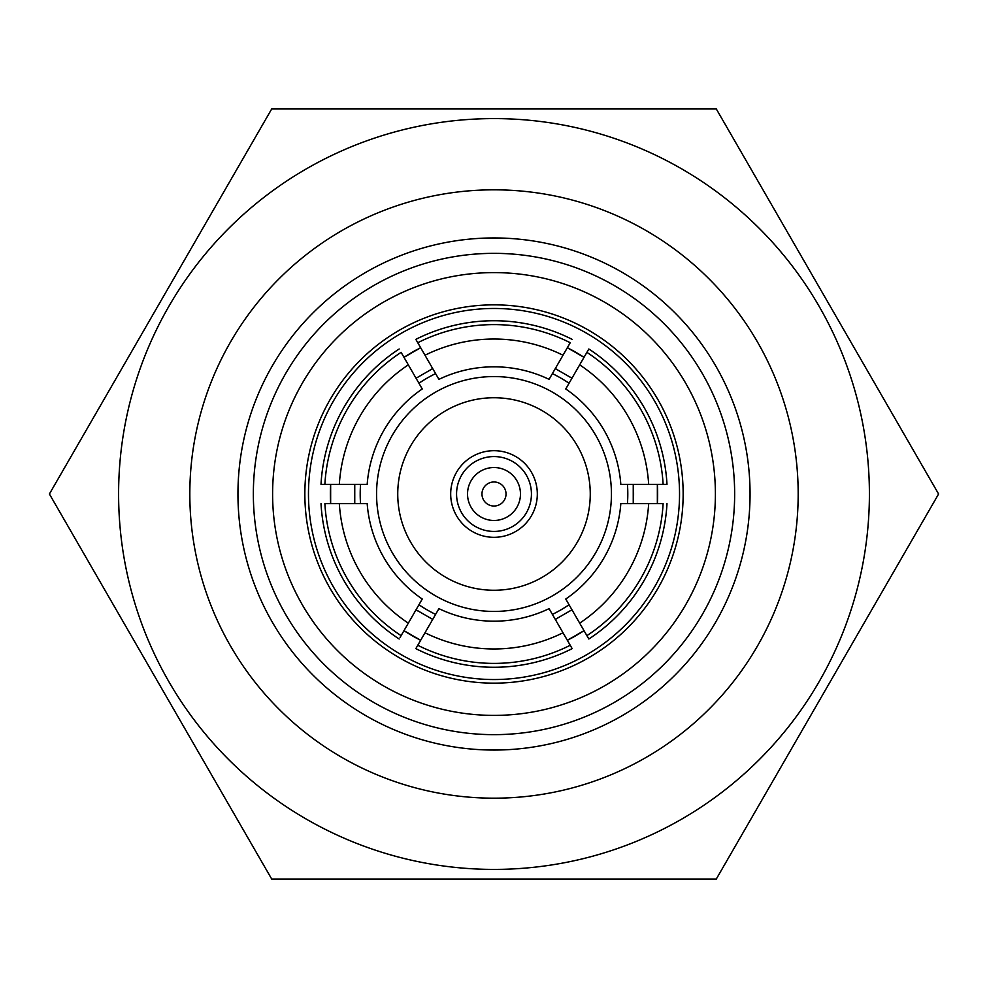 <?xml version="1.0" encoding="UTF-8"?>
<svg xmlns="http://www.w3.org/2000/svg" width="988" height="988" viewBox="0 0 988 988"><rect width="100%" height="100%" fill="white"/><g stroke="black" fill="none" stroke-linecap="round" stroke-linejoin="round"><path stroke-width="1.48" d="M271.7 108.964L716.3 108.964L938.6 494L716.3 879.036L271.7 879.036L49.4 494L271.7 108.964M494 189.82A304.181 304.181 0 0 0 189.82 494A304.181 304.181 0 0 0 494 798.181A304.181 304.181 0 0 0 798.181 494A304.181 304.181 0 0 0 494 189.82M494 237.947A256.053 256.053 0 0 0 237.947 494A256.053 256.053 0 0 0 494 750.053A256.053 256.053 0 0 0 750.053 494A256.053 256.053 0 0 0 494 237.947M494 376.564A117.436 117.436 0 0 1 611.436 494A117.436 117.436 0 0 1 494 611.436A117.436 117.436 0 0 1 376.564 494A117.436 117.436 0 0 1 494 376.564M552.391 614.388A133.8 133.8 0 0 0 569.063 604.755M627.454 503.621A133.8 133.8 0 0 0 627.454 484.379M569.063 383.245A133.8 133.8 0 0 0 552.391 373.612M494 590.256A96.256 96.256 0 0 1 397.744 494A96.256 96.256 0 0 1 494 397.744A96.256 96.256 0 0 1 590.256 494A96.256 96.256 0 0 1 494 590.256M494 537.311A43.311 43.311 0 0 1 450.689 494A43.311 43.311 0 0 1 494 450.689A43.311 43.311 0 0 1 537.311 494A43.311 43.311 0 0 1 494 537.311M494 456.567A37.433 37.433 0 0 1 531.433 494A37.433 37.433 0 0 1 494 531.433A37.433 37.433 0 0 1 456.567 494A37.433 37.433 0 0 1 494 456.567M494 467.534A26.466 26.466 0 0 1 520.466 494A26.466 26.466 0 0 1 494 520.466A26.466 26.466 0 0 1 467.534 494A26.466 26.466 0 0 1 494 467.534M494 481.971A12.029 12.029 0 0 1 506.029 494A12.029 12.029 0 0 1 494 506.029A12.029 12.029 0 0 1 481.971 494A12.029 12.029 0 0 1 494 481.971M417.801 610.942A139.58 139.58 0 0 1 416.047 609.769L432.719 619.402A139.58 139.58 0 0 1 432.67 619.377M354.63 486.479A139.58 139.58 0 0 1 354.754 484.379L354.754 503.621A139.58 139.58 0 0 1 354.754 503.571M430.83 369.537A139.58 139.58 0 0 1 432.719 368.598L416.047 378.231A139.58 139.58 0 0 1 416.084 378.194M584.019 357.347L567.347 347.714A163.638 163.638 0 0 1 583.97 357.31M657.353 503.621L657.353 484.379A163.638 163.638 0 0 1 657.366 503.571M567.347 640.286L584.019 630.653A163.638 163.638 0 0 1 567.396 640.261M494 253.348A240.652 240.652 0 0 1 734.652 494A240.652 240.652 0 0 1 494 734.652A240.652 240.652 0 0 1 253.348 494A240.652 240.652 0 0 1 494 253.348M494 272.602A221.398 221.398 0 0 1 715.398 494A221.398 221.398 0 0 1 494 715.398A221.398 221.398 0 0 1 272.602 494A221.398 221.398 0 0 1 494 272.602M494 683.153A189.153 189.153 0 0 1 304.847 494A189.153 189.153 0 0 1 494 304.847A189.153 189.153 0 0 1 683.153 494A189.153 189.153 0 0 1 494 683.153M494 308.466A185.534 185.534 0 0 1 679.534 494A185.534 185.534 0 0 1 494 679.534A185.534 185.534 0 0 1 308.466 494A185.534 185.534 0 0 1 494 308.466M494 667.27A173.271 173.271 0 0 0 572.163 648.634L570.224 645.275L572.163 648.634A173.271 173.271 0 0 1 415.837 648.634L417.776 645.275L415.837 648.634M558.171 363.596L560.11 360.25M425.001 355.235A154.98 154.98 0 0 1 562.999 355.235L570.224 342.725A169.393 169.393 0 0 0 417.776 342.725L438.919 379.355A127.193 127.193 0 0 1 549.081 379.355L562.999 355.235M339.329 484.379L367.178 484.379A127.193 127.193 0 0 1 422.247 388.976L401.103 352.346A169.393 169.393 0 0 0 324.879 484.379L339.329 484.379A154.98 154.98 0 0 1 408.328 364.856M321.001 484.379L324.879 484.379L321.001 484.379A173.271 173.271 0 0 1 399.164 348.986A173.271 173.271 0 0 0 321.001 484.379M417.776 342.725L415.911 339.502M494 320.73A173.271 173.271 0 0 1 572.163 339.366A173.271 173.271 0 0 0 415.837 339.366A173.271 173.271 0 0 1 494 320.73M413.157 373.229L411.218 369.87M562.999 632.765L549.081 608.645A127.193 127.193 0 0 1 438.919 608.645L417.776 645.275A169.393 169.393 0 0 0 570.224 645.275L562.999 632.765A154.98 154.98 0 0 1 425.001 632.765M408.328 623.144L422.247 599.024A127.193 127.193 0 0 1 367.178 503.621L324.879 503.621A169.393 169.393 0 0 0 401.103 635.655L408.328 623.144A154.98 154.98 0 0 1 339.329 503.621M401.103 635.655L400.066 637.445M399.164 639.014A173.271 173.271 0 0 1 321.001 503.621A173.271 173.271 0 0 0 399.164 639.014M579.672 364.856L565.754 388.976A127.193 127.193 0 0 1 620.822 484.379L663.121 484.379A169.393 169.393 0 0 0 586.897 352.346L579.672 364.856A154.98 154.98 0 0 1 648.671 484.379M666.838 484.379L666.999 484.379A173.271 173.271 0 0 0 588.836 348.986L586.897 352.346L588.836 348.986A173.271 173.271 0 0 1 666.999 484.379L663.121 484.379M665.072 484.379L666.369 484.379M420.653 640.286A163.638 163.638 0 0 1 420.653 640.273L403.981 630.653M420.518 640.212A163.638 163.638 0 0 1 419.32 639.606M418.986 639.434A163.638 163.638 0 0 1 406.982 632.592M406.574 632.32A163.638 163.638 0 0 1 404.166 630.776M330.647 484.379L330.647 503.621A163.638 163.638 0 0 1 330.634 484.429M403.981 357.347A163.638 163.638 0 0 1 403.993 357.335L420.653 347.714M404.117 357.248A163.638 163.638 0 0 1 405.253 356.52M405.562 356.322A163.638 163.638 0 0 1 417.492 349.344M417.924 349.122A163.638 163.638 0 0 1 420.456 347.813M648.671 503.621L620.822 503.621A127.193 127.193 0 0 1 565.754 599.024L586.897 635.655A169.393 169.393 0 0 0 663.121 503.621L648.671 503.621A154.98 154.98 0 0 1 579.672 623.144M570.397 377.194A139.58 139.58 0 0 1 571.953 378.231L555.281 368.598A139.58 139.58 0 0 1 556.899 369.401M633.246 484.379A139.58 139.58 0 0 1 633.246 503.621L633.246 484.379M556.96 618.574A139.58 139.58 0 0 1 555.281 619.402L571.953 609.769A139.58 139.58 0 0 1 570.459 610.769M573.892 613.128L574.843 614.771M435.609 373.612A133.8 133.8 0 0 0 418.937 383.245M360.546 484.379A133.8 133.8 0 0 0 360.546 503.621M418.937 604.755A133.8 133.8 0 0 0 435.609 614.388M588.836 639.014A173.271 173.271 0 0 0 666.999 503.621A173.271 173.271 0 0 1 588.836 639.014L586.897 635.655M494 118.597A375.403 375.403 0 0 0 118.597 494A375.403 375.403 0 0 0 494 869.403A375.403 375.403 0 0 0 869.403 494A375.403 375.403 0 0 0 494 118.597"/></g></svg>
